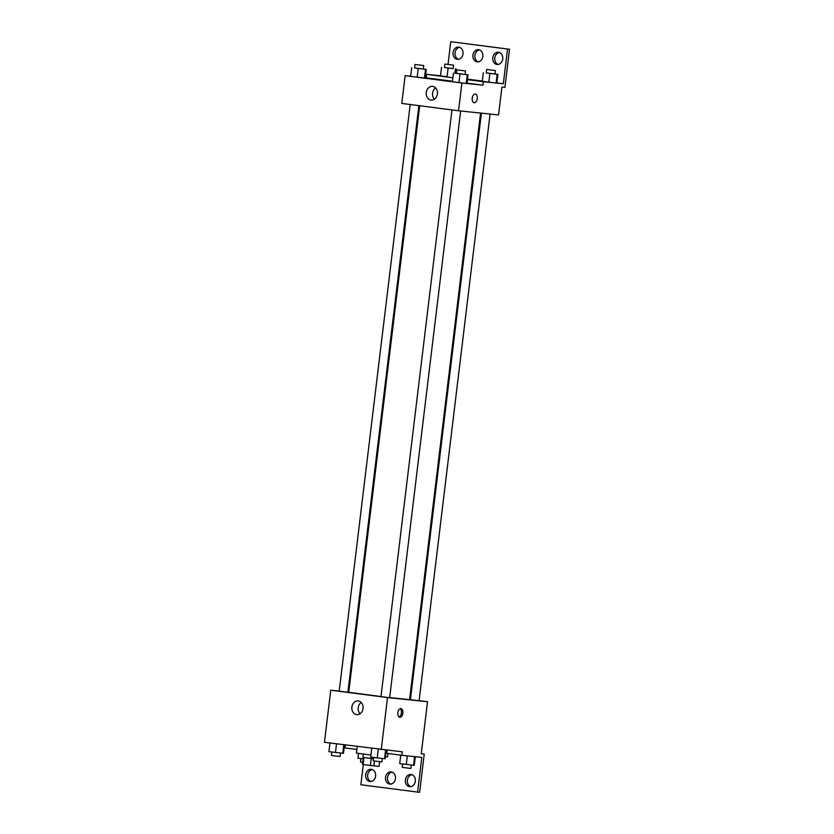 <?xml version="1.0" encoding="UTF-8"?>
<svg xmlns="http://www.w3.org/2000/svg" width="834" height="834" viewBox="0 0 834 834"><rect width="100%" height="100%" fill="white"/><g stroke="black" fill="none" stroke-linecap="round" stroke-linejoin="round"><path stroke-width="1.25" d="M371.234 758.523L370.39 765.466L363.113 764.517L362.498 764.403L363.343 757.491M379.001 766.404L379.574 761.671L379.001 766.404L370.39 765.466M374.445 761.035L373.861 765.873M373.455 758.794L362.915 757.408L363.311 754.092M363.947 757.585L363.113 764.517M385.496 756.719L387.633 756.876L388.05 753.509M357.181 746.534L356.389 753.092L370.932 755.051M419.116 700.623L427.54 701.717L421.243 753.8L424.235 754.103L419.617 792.3L417.615 792.091L421.816 757.376L401.811 755.302L402.238 751.83L324.468 742.291L330.764 690.208L339.219 691.084M402.853 713.216A4.368 2.512 -82.6 0 1 399.788 717.292A4.368 2.512 -82.6 0 1 397.86 712.632A4.368 2.512 -82.6 0 1 400.914 708.619A4.368 2.512 -82.6 0 1 402.853 713.216M427.54 701.717L387.529 697.568L381.232 749.651M451.976 109.921L380.982 696.619L388.873 697.599L389.666 697.672L460.66 110.995M481.406 113.143L410.422 699.674L418.314 700.654L419.106 700.716L490.1 114.05M409.598 699.392L410.443 699.497M347.914 691.991L348.758 692.074M387.529 697.568L330.764 690.208M410.203 104.511L339.198 691.198L347.882 692.251L418.866 105.637M419.711 105.741L348.737 692.283L380.992 696.557M389.676 697.578L409.577 699.643L480.561 113.059M351.885 707.055A6.88 5.63 95.9 0 1 358.182 700.935A6.88 5.63 95.9 0 1 363.061 708.358A6.88 5.63 95.9 0 1 356.764 714.613A6.88 5.63 95.9 0 1 351.885 707.055M363.301 764.538L360.851 784.731L417.615 792.091M345.401 745.002L345.047 747.942L356.827 749.464M361.216 702.457A6.88 5.63 -84.1 0 0 358.213 707.712A6.88 5.63 -84.1 0 0 360.048 713.748M399.1 717.021A4.368 2.512 97.4 0 0 401.425 713.028A4.368 2.512 97.4 0 0 400.174 708.712M424.235 754.103L421.253 753.717M387.184 750.266L386.809 753.352L401.811 755.302M410.745 786.639A6.119 5.004 95.9 0 1 407.399 780.134A6.119 5.004 95.9 0 1 411.986 774.713M371.005 781.489A6.119 5.004 95.9 0 1 367.658 774.984A6.119 5.004 95.9 0 1 372.245 769.563M390.875 784.064A6.119 5.004 95.9 0 1 387.529 777.559A6.119 5.004 95.9 0 1 392.116 772.138M405.397 779.926A6.119 5.004 95.9 0 1 410.995 774.484A6.119 5.004 95.9 0 1 415.342 781.093A6.119 5.004 95.9 0 1 409.734 786.66A6.119 5.004 95.9 0 1 405.397 779.926M365.657 774.776A6.119 5.004 95.9 0 1 371.255 769.334A6.119 5.004 95.9 0 1 375.613 775.943A6.119 5.004 95.9 0 1 369.994 781.51A6.119 5.004 95.9 0 1 365.657 774.776M385.527 777.351A6.119 5.004 95.9 0 1 391.125 771.909A6.119 5.004 95.9 0 1 395.472 778.518A6.119 5.004 95.9 0 1 389.864 784.085A6.119 5.004 95.9 0 1 385.527 777.351M467.009 83.119L482.907 85.172L483.324 81.701L503.329 83.775L507.531 49.06L509.532 49.269L504.914 87.455L501.912 87.143L498.555 114.925L458.544 110.776L401.779 103.416L405.136 75.644L410.651 76.217M474.16 102.728A4.368 2.512 97.4 0 0 477.225 98.652A4.368 2.512 -82.6 0 1 474.16 102.728A4.368 2.512 -82.6 0 1 472.232 98.068A4.368 2.512 -82.6 0 1 475.286 94.054A4.368 2.512 -82.6 0 1 477.225 98.652A4.368 2.512 97.4 0 0 475.286 94.054M482.907 85.172L461.9 83.004L458.544 110.776M424.464 78.01L417.188 77.166L424.464 78.01L425.517 69.326L414.634 67.888M410.63 76.321L417.188 77.166L410.63 76.321L411.683 67.637M466.248 83.421L458.971 82.587L466.248 83.421L467.301 74.747L456.406 73.298M452.414 81.732L458.971 82.587L452.414 81.732L453.467 73.058M425.225 77.729L452.476 81.232M461.9 83.004L405.136 75.644M426.257 92.491A6.88 5.63 95.9 0 1 432.554 86.371A6.88 5.63 95.9 0 1 437.433 93.794A6.88 5.63 95.9 0 1 431.126 100.049A6.88 5.63 95.9 0 1 426.257 92.491M426.143 77.823L426.56 74.351L440.519 75.79M448.025 64.385L450.767 41.7L509.532 49.269M435.588 87.893A6.88 5.63 -84.1 0 0 432.585 93.137A6.88 5.63 -84.1 0 0 434.42 99.183M450.767 41.7L507.531 49.06M478.278 61.862A6.119 5.004 95.9 0 1 474.921 55.357A6.119 5.004 95.9 0 1 479.508 49.936M458.408 59.287A6.119 5.004 95.9 0 1 455.041 52.907A6.119 5.004 95.9 0 1 459.638 47.361M498.138 64.437A6.119 5.004 95.9 0 1 494.781 58.057A6.119 5.004 95.9 0 1 499.378 52.511M426.56 74.351L452.893 77.76M467.426 79.647L483.324 81.701M496.115 83.004L488.839 82.17L496.115 83.004L497.168 74.33L486.274 72.881M482.281 81.315L488.839 82.17L482.281 81.315L483.334 72.641M447.055 76.749L440.498 75.904L447.055 76.749L448.108 68.075L444.501 67.471M467.488 79.136L482.313 81.054M496.845 82.941L503.329 83.775M472.93 55.148A6.119 5.004 95.9 0 1 478.518 49.706A6.119 5.004 95.9 0 1 482.876 56.316A6.119 5.004 95.9 0 1 477.257 61.883A6.119 5.004 95.9 0 1 472.93 55.148M462.995 53.866A6.119 5.004 95.9 0 1 457.397 59.308A6.119 5.004 95.9 0 1 453.039 52.709A6.119 5.004 95.9 0 1 458.658 47.131A6.119 5.004 95.9 0 1 462.995 53.866M502.725 59.016A6.119 5.004 95.9 0 1 497.127 64.458A6.119 5.004 95.9 0 1 492.779 57.859A6.119 5.004 95.9 0 1 498.388 52.281A6.119 5.004 95.9 0 1 502.725 59.016M465.091 74.351L467.301 74.747M456.823 69.9L456.396 73.371L464.288 74.351L465.08 74.424L465.497 70.953L456.823 69.9L465.497 70.953M468.02 74.737L466.967 83.41M460.014 73.903L458.971 82.587M423.307 68.941L425.517 69.326M415.04 64.479L414.623 67.95L422.515 68.941L423.307 69.003L423.724 65.532L415.04 64.479L423.724 65.532M426.237 69.316L425.194 78M418.241 68.492L417.188 77.166M494.958 73.934L497.168 74.33M486.691 69.483L486.264 72.954L494.155 73.934L494.948 73.997L495.365 70.525L486.691 69.483L495.365 70.525M497.888 74.32L496.835 82.993M489.881 73.486L488.839 82.17M453.175 68.524L448.108 68.075M444.908 64.062L444.491 67.533L452.382 68.524L453.175 68.586L453.592 65.115L444.908 64.062L453.592 65.115M456.104 68.899L455.583 73.204M455.385 68.909L454.874 73.121M441.551 67.22L440.498 75.904M386.288 750.173L385.245 758.742L377.239 757.918L370.692 757.064L371.735 748.421M385.569 750.1L384.526 758.752M378.292 749.266L377.239 757.918M373.622 757.449L373.205 760.848L381.096 761.838L381.889 761.901L382.295 758.502M344.484 744.887L343.462 753.331L328.909 751.653L329.962 743M343.775 744.793L342.743 753.342M336.509 743.855L335.466 752.497M331.838 752.028L331.432 755.437L339.313 756.417L340.105 756.49L340.522 753.081M415.311 756.699L414.269 765.268L413.549 765.278L399.715 763.59L400.737 755.156M414.592 756.626L413.549 765.278M407.305 755.865L406.273 764.444M402.645 763.965L402.238 767.374L410.119 768.364L410.912 768.427L411.329 765.018M363.176 758.857L357.942 758.179L358.505 753.446M360.872 758.554L360.455 761.963L362.759 762.286M363.332 757.491L362.498 764.403"/></g></svg>
